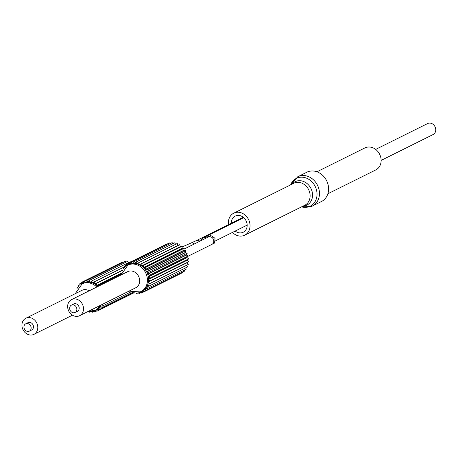 <?xml version="1.0" encoding="UTF-8"?>
<svg xmlns="http://www.w3.org/2000/svg" width="458" height="458" viewBox="0 0 458 458"><rect width="100%" height="100%" fill="white"/><g stroke="black" fill="none" stroke-linecap="round" stroke-linejoin="round"><path stroke-width="0.69" d="M182.513 272.144L182.502 272.676L143.772 291.946L143.823 289.943A14.736 12.509 63.5 0 1 142.169 290.962A14.736 12.509 63.5 0 1 142.043 291.03L142.301 290.899M143.772 291.946L142.043 291.03M145.764 290.429L143.949 289.845A14.736 12.509 63.5 0 0 145.484 288.403L145.764 290.429L184.494 271.159L184.351 270.128M147.43 288.506L145.592 288.277A14.736 12.509 63.5 0 0 146.829 286.513L147.43 288.506L186.16 269.23L185.73 267.815M146.829 286.513L147.161 286.353M148.718 286.233L146.915 286.37A14.736 12.509 63.5 0 0 147.814 284.349L148.718 286.233L187.442 266.962L186.629 265.256M147.814 284.349L148.518 284M149.577 283.691L147.871 284.189A14.736 12.509 63.5 0 0 148.409 281.973L149.577 283.691L188.307 264.421L187.133 262.703L148.409 281.973M148.432 281.802A14.736 12.509 63.5 0 0 148.587 279.46L149.995 280.96L148.432 281.802L187.162 262.526A14.736 12.509 63.5 0 1 187.133 262.703M148.587 279.46L187.316 260.19L188.719 261.684L187.162 262.526M188.719 261.684L149.995 280.96M148.587 279.283A14.736 12.509 63.5 0 0 148.352 276.895L149.943 278.126L148.587 279.283L187.311 260.007A14.736 12.509 63.5 0 1 187.316 260.19M148.352 276.895L187.076 257.625L188.673 258.85L187.311 260.007M188.673 258.85L149.943 278.126M148.318 276.712A14.736 12.509 63.5 0 0 147.705 274.359L149.44 275.281L148.318 276.712L187.047 257.442A14.736 12.509 63.5 0 1 187.076 257.625M147.705 274.359L186.429 255.083L188.164 256.005L187.047 257.442M188.164 256.005L149.44 275.281M146.669 271.926L185.393 252.656L187.213 253.24L148.484 272.51L146.669 271.926A14.736 12.509 63.5 0 1 147.642 274.182L186.372 254.911A14.736 12.509 63.5 0 1 186.429 255.083M148.484 272.51L147.642 274.182M187.213 253.24L186.372 254.911M146.583 271.766A14.736 12.509 63.5 0 0 145.278 269.688L147.115 269.917L146.583 271.766L185.307 252.49A14.736 12.509 63.5 0 1 185.393 252.656M145.278 269.688L184.001 250.417L185.845 250.641L185.307 252.49M185.845 250.641L147.115 269.917M145.169 269.539A14.736 12.509 63.5 0 0 143.577 267.707L145.381 267.569L145.169 269.539L183.893 250.268A14.736 12.509 63.5 0 1 184.001 250.417M143.577 267.707L182.301 248.436L184.105 248.299L183.893 250.268M184.105 248.299L145.381 267.569M143.446 267.581A14.736 12.509 63.5 0 0 141.619 266.052L143.325 265.554L143.446 267.581L182.169 248.305A14.736 12.509 63.5 0 1 182.301 248.436M141.619 266.052L180.343 246.776L182.055 246.284L182.169 248.305M182.055 246.284L143.325 265.554M141.47 265.949A14.736 12.509 63.5 0 0 139.467 264.77L141.03 263.928L141.47 265.949L180.2 246.673A14.736 12.509 63.5 0 1 180.343 246.776M141.03 263.928L179.754 244.658L180.2 246.673M139.312 264.695A14.736 12.509 63.5 0 0 137.194 263.905L138.556 262.755L139.312 264.695L178.036 245.425A14.736 12.509 63.5 0 1 178.133 245.465M138.556 262.755L177.28 243.479L178.036 245.425M137.028 263.865A14.736 12.509 63.5 0 0 134.864 263.493L135.986 262.056L137.028 263.865L137.549 263.602M135.986 262.056L174.716 242.786L175.597 244.32M134.704 263.476A14.736 12.509 63.5 0 0 132.562 263.533L133.404 261.867L134.704 263.476L134.984 263.339M133.404 261.867L172.134 242.591L172.981 243.645M132.402 263.55A14.736 12.509 63.5 0 0 130.358 264.031L130.896 262.188L132.602 263.453M130.896 262.188L169.62 242.912L170.284 243.513M74.883 312.556A4.093 3.475 -116.5 0 0 75.078 312.465A4.093 3.475 -116.5 0 0 76.423 307.37A4.093 3.475 -116.5 0 0 71.631 305.045A4.093 3.475 -116.5 0 0 71.431 305.137A4.093 3.475 -116.5 0 0 70.091 310.232A4.093 3.475 -116.5 0 0 74.883 312.556M77.202 311.4A4.093 3.475 -116.5 0 0 77.402 311.308A4.093 3.475 -116.5 0 0 78.747 306.213A4.093 3.475 -116.5 0 0 73.956 303.889A4.093 3.475 -116.5 0 0 73.755 303.98A4.093 3.475 -116.5 0 0 73.566 304.083M72.003 299.383A9.005 7.643 63.5 0 1 82.549 304.496A9.005 7.643 63.5 0 1 79.589 315.705A9.005 7.643 63.5 0 1 79.154 315.905A9.005 7.643 63.5 0 1 68.614 310.799A9.005 7.643 63.5 0 1 71.568 299.584A9.005 7.643 63.5 0 1 72.003 299.383M71.568 299.584L127.725 271.64A9.005 7.643 63.5 0 1 128.16 271.439A9.005 7.643 63.5 0 1 138.7 276.546A9.005 7.643 63.5 0 1 135.745 287.761L79.589 315.705M128.326 264.936L128.538 263.007L130.364 264.008M120.946 275.012L127.879 265.159L129.042 264.581A14.736 12.509 63.5 0 1 129.757 264.255A14.736 12.509 63.5 0 1 130.209 264.083M128.538 263.007L167.262 243.736L167.571 243.931M126.5 265.961L126.408 264.3L128.131 265.033M128.509 263.253L126.408 264.3M124.845 267.295L124.57 266.029L125.967 266.338M126.454 265.096L124.57 266.029M123.402 268.943L123.088 268.136L124.026 268.159M124.839 267.266L123.088 268.136M122.217 270.907L122.011 270.552L122.435 270.478M122.538 270.289L122.011 270.552M134.343 292.782L133.936 293.2L133.702 292.708M134.726 292.811L133.936 293.2M137.102 292.725L136.518 293.647L135.957 292.822M138.305 292.759L136.518 293.647M139.65 292.118L139.077 293.584L138.11 292.553M141.012 292.622L139.077 293.584M143.715 291.918L141.522 293.011L140.125 291.941M141.894 291.099L141.522 293.011M203.421 237.736L201.629 238.99L200.644 240.834M243.73 217.67L204.079 237.41A4.093 3.475 63.5 0 1 205.837 237.244M228.559 224.586A12.28 10.425 63.5 0 1 233.757 213.176A12.28 10.425 63.5 0 1 234.353 212.901A12.28 10.425 63.5 0 1 248.728 219.869A12.28 10.425 63.5 0 1 244.698 235.16A12.28 10.425 63.5 0 1 244.103 235.429A12.28 10.425 63.5 0 1 242.007 236.002A12.28 10.425 63.5 0 1 232.458 232.424M235.194 231.061A9.005 7.643 -116.5 0 0 242.803 232.424A9.005 7.643 -116.5 0 0 243.238 232.229A9.005 7.643 -116.5 0 0 246.198 221.014A9.005 7.643 -116.5 0 0 235.652 215.907A9.005 7.643 -116.5 0 0 235.217 216.107A9.005 7.643 -116.5 0 0 231.296 223.223M301.536 206.873L311.388 206.501L321.464 201.531A16.373 13.9 -116.5 0 0 326.835 181.145A16.373 13.9 -116.5 0 0 307.673 171.853A16.373 13.9 -116.5 0 0 306.877 172.214L297.752 176.754A16.373 13.9 63.5 0 1 298.547 176.399A16.373 13.9 63.5 0 1 317.709 185.685A16.373 13.9 63.5 0 1 312.339 206.071A16.373 13.9 63.5 0 1 311.543 206.432M316.93 171.784L364.854 147.934A12.28 10.425 63.5 0 1 365.45 147.665A12.28 10.425 63.5 0 1 379.98 154.981A12.28 10.425 63.5 0 1 375.795 169.918L327.871 193.768M375.669 149.405L427.617 123.557A6.137 5.21 63.5 0 1 427.915 123.425A6.137 5.21 63.5 0 1 435.1 126.906A6.137 5.21 63.5 0 1 433.085 134.549L381.142 160.403M75.232 293.687L82.165 283.834L83.327 283.256A14.736 12.509 63.5 0 1 83.459 283.193L83.98 281.206L85.749 282.346M81.679 284.086L81.724 282.271L83.459 283.193M120.511 263.029L81.724 282.271M79.938 285.26L79.732 283.788L81.318 284.298M81.713 282.804L79.732 283.788M78.381 286.754L78.066 285.712L79.251 285.861M79.875 284.813L78.066 285.712M77.058 288.563L76.784 287.985L77.465 287.933M77.791 287.487L76.784 287.985M90.031 311.503L89.516 312.161L89.127 311.492M90.942 311.451L89.516 312.161M92.699 311.159L92.092 312.35L91.337 311.406M93.942 311.434L92.092 312.35M95.104 310.306L94.606 312.035L93.421 310.959M96.655 311.011L94.606 312.035M25.917 323.72A4.093 3.475 -116.5 0 0 25.717 323.812A4.093 3.475 -116.5 0 0 24.377 328.907A4.093 3.475 -116.5 0 0 29.169 331.231A4.093 3.475 -116.5 0 0 29.369 331.14A4.093 3.475 -116.5 0 0 30.709 326.044A4.093 3.475 -116.5 0 0 25.917 323.72M31.493 330.075A4.093 3.475 -116.5 0 0 31.688 329.983A4.093 3.475 -116.5 0 0 33.033 324.888A4.093 3.475 -116.5 0 0 28.241 322.564A4.093 3.475 -116.5 0 0 28.041 322.655A4.093 3.475 -116.5 0 0 27.852 322.758M33.44 334.575A9.005 7.643 63.5 0 1 22.9 329.468A9.005 7.643 63.5 0 1 25.854 318.258A9.005 7.643 63.5 0 1 26.295 318.058A9.005 7.643 63.5 0 1 36.835 323.165A9.005 7.643 63.5 0 1 33.881 334.38A9.005 7.643 63.5 0 1 33.44 334.575M25.854 318.258L82.011 290.309A9.005 7.643 63.5 0 1 82.446 290.114A9.005 7.643 63.5 0 1 89.138 290.841M100.107 305.497A14.736 12.509 63.5 0 1 95.298 310.215L96.461 309.637A14.736 12.509 63.5 0 0 97.176 309.242L96.964 311.211L95.367 310.18M133.788 292.885L96.964 311.211M98.98 307.89A14.736 12.509 63.5 0 1 97.314 309.161L99.094 309.917L99.168 307.799M133.673 292.708L99.094 309.917M100.491 306.173A14.736 12.509 63.5 0 1 99.094 307.782L100.932 308.188L100.749 306.041M132.482 292.485L100.932 308.188M101.27 304.919A14.736 12.509 63.5 0 1 100.583 306.036L102.409 306.081L101.848 304.633M130.776 291.964L102.409 306.081M97.943 286.462A14.736 12.509 63.5 0 0 96.913 285.506L98.676 285.191L98.653 286.107M121.13 274.016L98.676 285.191M96.913 285.506L121.284 273.38M96.775 285.391A14.736 12.509 63.5 0 0 94.852 284.034L96.489 283.365L96.775 285.391L121.347 273.163M122.063 270.638L96.489 283.365M94.852 284.034L122.567 270.237M94.697 283.943A14.736 12.509 63.5 0 0 92.625 282.958L94.096 281.956L94.697 283.943L122.704 270.008M124.719 266.716L94.096 281.956M92.464 282.895A14.736 12.509 63.5 0 0 90.318 282.317L91.566 281.017L92.464 282.895L93.386 282.437M91.566 281.017L130.29 261.741L130.444 262.056M90.152 282.288A14.736 12.509 63.5 0 0 87.993 282.128L88.978 280.571L90.152 282.288L90.518 282.105M88.978 280.571L127.708 261.295L128.589 262.589M87.833 282.134A14.736 12.509 63.5 0 0 85.732 282.397L86.425 280.634L88.062 282.014M86.425 280.634L125.148 261.363L125.921 262.182M83.98 281.206L122.704 261.936L123.213 262.325M83.602 283.124A14.736 12.509 63.5 0 1 84.043 282.93A14.736 12.509 63.5 0 1 85.577 282.437M193.997 244.143A4.093 0.933 -113.8 0 0 192.343 242.448L196.797 240.393A4.093 3.475 63.5 0 1 196.997 240.307L200.112 241.097M127.879 265.159A14.736 12.509 63.5 0 1 128.595 264.833A14.736 12.509 63.5 0 1 145.844 273.197A14.736 12.509 63.5 0 1 141.007 291.54A14.736 12.509 63.5 0 1 140.291 291.866M208.379 236.986A4.093 3.985 -105.3 0 1 209.964 236.116C210.382 235.12 212.071 235.887 215.025 238.406C214.785 242.311 214.298 243.988 213.554 243.456L212.014 244.32A4.093 3.475 -116.5 0 0 213.411 239.339A4.093 3.475 -116.5 0 0 208.367 236.992L184.019 249.106M209.964 236.116L203.77 237.811A4.093 3.985 74.7 0 0 200.993 240.662M244.698 235.16L304.765 205.27A12.28 10.425 -116.5 0 0 308.795 189.978A12.28 10.425 -116.5 0 0 294.42 183.011A12.28 10.425 -116.5 0 0 293.824 183.28L233.757 213.176M301.576 206.856A15.538 13.19 -116.5 0 0 309.505 206.512A15.538 13.19 -116.5 0 0 315.562 187.27A15.538 13.19 -116.5 0 0 297.173 178.007A15.538 13.19 -116.5 0 0 290.635 184.872M292.027 184.173A13.11 11.135 63.5 0 1 295.794 181.397A13.11 11.135 63.5 0 1 311.308 189.217A13.11 11.135 63.5 0 1 306.202 205.453A13.11 11.135 63.5 0 1 302.973 206.163M82.165 283.834A14.736 12.509 63.5 0 1 82.881 283.508A14.736 12.509 63.5 0 1 96.781 287.034M88.222 311.411L95.298 310.215A14.736 12.509 63.5 0 1 94.583 310.541M77.402 311.308L75.078 312.465M73.755 303.98L71.431 305.137M142.169 290.962L140.188 291.912L128.967 291.133M215.249 240.988L247.16 225.107M208.739 236.838L208.367 236.992M212.014 244.32L187.929 256.303M290.595 184.889L297.752 176.754M28.041 322.655L25.717 323.812M31.688 329.983L29.369 331.14M72.461 315.178L33.881 334.38M192.343 242.448L182.095 246.976M196.797 240.393L243.261 217.269"/></g></svg>

